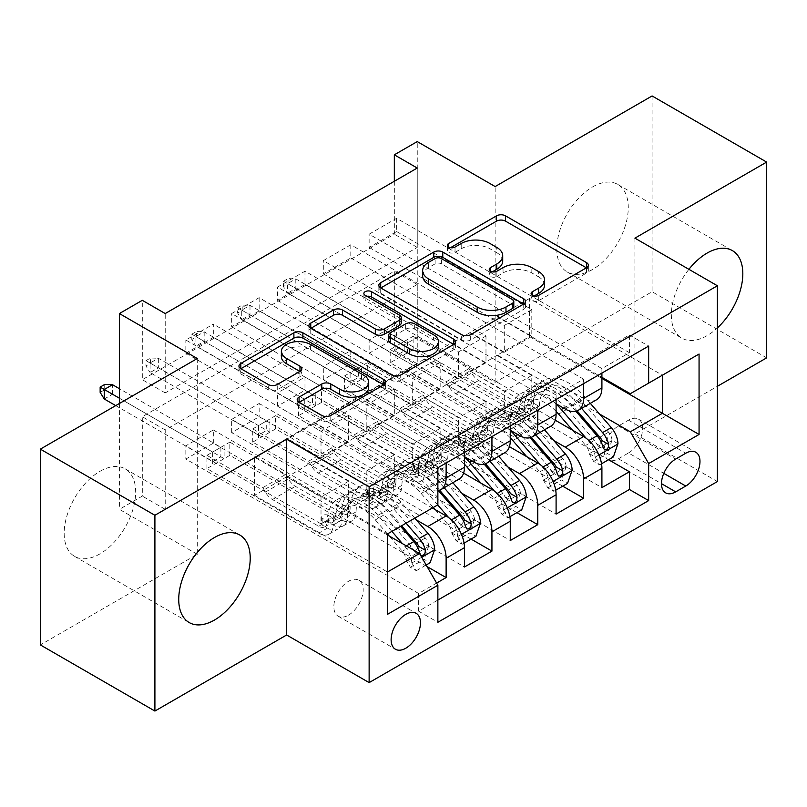<?xml version="1.0" encoding="UTF-8"?>
<svg xmlns="http://www.w3.org/2000/svg" width="807" height="807" viewBox="0 0 807 807"><rect width="100%" height="100%" fill="white"/><g stroke="black" fill="none" stroke-linecap="round" stroke-linejoin="round"><path stroke-width="0.61" stroke-dasharray="4.04 3.03" d="M534.173 295.998L532.388 297.026A4.449 2.572 0 0 0 531.087 298.842A4.449 2.572 0 0 0 532.388 300.658A4.449 2.572 0 0 0 538.693 300.658L586.477 273.069A6.365 3.672 0 0 0 588.343 270.476A6.365 3.672 0 0 0 586.477 267.874L586.396 267.833M450.508 247.699L448.732 248.727A4.449 2.572 0 0 0 447.431 250.543A4.449 2.572 0 0 0 448.732 252.359A4.449 2.572 0 0 0 455.027 252.359L461.211 248.788L461.211 243.502M492.341 271.848L490.565 272.877A4.449 2.572 0 0 0 489.254 274.693A4.449 2.572 0 0 0 490.565 276.508A4.449 2.572 0 0 0 496.86 276.508L503.043 272.937L503.043 267.652M99.917 471.359A50.548 29.183 -60 0 1 125.196 468.857A50.548 29.183 -60 0 1 132.943 509.358A50.548 29.183 -60 0 1 99.917 553.905A50.548 29.183 -60 0 1 74.648 556.406A50.548 29.183 -60 0 1 66.9 515.905A50.548 29.183 -60 0 1 99.917 471.359M688.906 269.326A50.548 29.183 120 0 0 681.804 338.143A50.548 29.183 120 0 0 707.083 335.641A50.548 29.183 120 0 0 717.393 327.935M592.52 186.962A50.548 29.183 -60 0 1 617.799 184.45A50.548 29.183 -60 0 1 625.546 224.961A50.548 29.183 -60 0 1 592.52 269.498A50.548 29.183 -60 0 1 567.25 272.009A50.548 29.183 -60 0 1 559.503 231.498A50.548 29.183 -60 0 1 592.52 186.962M348.513 615.146A20.74 11.974 120 0 0 362.061 596.877A20.74 11.974 120 0 0 358.883 580.253A20.74 11.974 120 0 0 348.513 581.282A20.74 11.974 120 0 0 334.966 599.561A20.74 11.974 120 0 0 338.143 616.175A20.74 11.974 120 0 0 348.513 615.146M652.096 95.952L652.096 291.72L495.145 382.336L417.249 337.366L417.249 141.588M766.65 357.864L652.096 291.72M427.095 566.605L213.33 443.184L185.842 459.062L418.621 593.458L436.607 583.068M471.086 539.086L259.158 416.725L231.659 432.602L464.449 566.998M516.914 512.627L304.975 390.275L277.487 406.143L510.266 540.539M562.731 486.177L350.803 363.816L323.304 379.693L556.094 514.089M629.41 352.699L396.63 218.304L369.132 234.181L601.911 368.577L629.41 352.699L629.41 334.976L418.621 456.671L418.621 474.405L185.842 340.009L213.33 324.132L213.33 337.356L185.842 353.234L185.842 340.009M583.582 379.159L350.803 244.763L323.304 260.641L556.094 395.037L583.582 379.159L583.582 383.658M537.765 405.618L304.975 271.223L277.487 287.09L510.266 421.486L537.765 405.618L537.765 410.117M491.937 432.068L259.158 297.672L231.659 313.55L464.449 447.946L491.937 432.068L491.937 436.567M432.37 507.996L332.474 450.326L366.842 470.703L366.842 497.415L231.659 419.378L259.158 403.5L259.158 416.725M416.281 519.879L314.145 460.908L332.474 450.326M463.601 473.124L378.301 423.867L412.67 444.243L412.67 470.965L277.487 392.918L304.975 377.04L304.975 390.275M462.108 493.42L359.972 434.459L378.301 423.867M509.429 446.664L424.119 397.417L458.487 417.784L458.487 444.506L323.304 366.459L350.803 350.591L350.803 363.816M507.926 466.971L405.79 407.999L424.119 397.417M417.249 168.038L417.249 247.406L165.223 392.918L165.223 313.55M396.63 218.304L396.63 231.538L369.132 247.406L369.132 234.181M350.803 244.763L350.803 257.988L323.304 273.866L323.304 260.641M304.975 271.223L304.975 284.447L277.487 300.325L277.487 287.09M259.158 297.672L259.158 310.907L231.659 326.774L231.659 313.55M417.249 363.816L165.223 509.328L165.223 429.96L417.249 284.447L417.249 363.816L394.33 350.591L417.249 337.366M396.63 337.356L369.132 353.234L369.132 340.009L396.63 324.132L396.63 337.356L608.559 459.718M323.304 379.693L323.304 366.459M277.487 406.143L277.487 392.918M231.659 432.602L231.659 419.378M213.33 443.184L213.33 429.96L185.842 445.827L185.842 459.062M259.158 310.907L394.33 388.944L394.33 415.666L359.972 395.823L332.474 412.226L446.12 477.845A25.925 14.97 -120 0 0 459.072 479.126M332.474 412.226L314.145 422.807L427.791 488.427L446.12 477.845M304.975 284.447L440.158 362.494L440.158 389.216L405.79 369.374L378.301 385.776L491.937 451.385A25.925 14.97 -120 0 0 504.9 452.666M378.301 385.776L359.972 396.358L464.449 456.671M350.803 257.988L485.985 336.035L485.985 362.757L451.617 342.914L424.119 359.317L537.765 424.926A25.925 14.97 -120 0 0 550.727 426.217M424.119 359.317L405.79 369.899L510.266 430.222M553.753 440.511L451.617 381.54L469.946 370.958L504.314 391.334L504.314 418.056L369.132 340.009M555.246 420.205L469.946 370.958M396.63 231.538L531.803 309.585L531.803 336.297L497.435 316.455L451.617 343.449L556.094 403.762M469.946 332.867L583.582 398.476A25.925 14.97 -120 0 0 596.544 399.758M601.911 373.076L601.911 368.577M446.12 463.026L446.12 458.527L418.621 474.405M464.449 452.445L464.449 447.946M510.266 425.985L510.266 421.486M556.094 399.526L556.094 395.037M418.621 593.458L418.621 611.181L437.868 600.065M254.578 495.306L387.461 572.022L387.461 533.931L254.578 457.206L254.578 495.306L286.646 476.786L321.015 497.152L321.015 523.874L185.842 445.827M387.461 534.991L286.646 476.786M599.571 414.052L497.435 355.09L529.513 336.569L601.911 378.372M529.513 336.569L529.513 298.469L662.406 375.194L630.328 393.715M529.513 298.469L497.435 316.99L601.911 377.313M197.291 358.52L197.291 554.298L40.35 644.914M197.291 554.298L119.396 509.328L142.304 496.093L142.304 416.725L394.33 271.223L394.33 350.591M165.223 509.328L142.304 496.093M634.907 238.146L634.907 433.924L717.393 386.301M634.907 433.924L717.393 481.547M119.396 403.5L119.396 509.328M394.33 181.272L394.33 234.181L142.304 379.693L142.304 300.325M213.33 337.356L348.513 415.403L348.513 442.125L314.145 422.283L286.646 438.685L419.539 515.411L387.461 533.931M286.646 438.685L254.578 457.206M314.145 460.908L286.646 477.31M359.972 434.459L332.474 450.861M405.79 407.999L378.301 424.401M451.617 381.54L424.119 397.942M497.435 355.09L469.946 371.492M497.435 316.455L497.435 316.99M451.617 342.914L451.617 343.449M405.79 369.374L405.79 369.899M359.972 395.823L359.972 396.358M314.145 422.283L314.145 422.807M417.249 247.406L394.33 234.181M165.223 392.918L142.304 379.693M417.249 284.447L394.33 271.223M165.223 429.96L142.304 416.725M497.435 355.615L531.803 375.457L531.803 402.179L504.314 418.056M531.803 375.457L504.314 391.334M531.803 402.179L396.63 324.132M369.132 353.234L601.911 487.63M629.41 334.976L648.657 346.092M369.132 247.406L504.314 325.453L504.314 352.175L469.946 332.333M531.803 336.297L504.314 352.175M531.803 309.585L504.314 325.453M446.12 458.527L213.33 324.132M451.617 382.074L485.985 401.916L458.487 417.784M485.985 401.916L485.985 428.638L458.487 444.506M485.985 428.638L350.803 350.591M323.304 273.866L458.487 351.913L458.487 378.634L424.119 358.792M485.985 362.757L458.487 378.634M485.985 336.035L458.487 351.913M440.158 389.216L412.67 405.084L378.301 385.242M440.158 362.494L412.67 378.362L412.67 405.084M277.487 300.325L412.67 378.362M405.79 408.524L440.158 428.366L440.158 455.087L304.975 377.04M440.158 455.087L412.67 470.965M440.158 428.366L412.67 444.243M394.33 415.666L366.842 431.543L332.474 411.701M394.33 388.944L366.842 404.821L366.842 431.543M231.659 326.774L366.842 404.821M359.972 434.983L394.33 454.825L394.33 481.547L259.158 403.5M394.33 481.547L366.842 497.415M394.33 454.825L366.842 470.703M348.513 442.125L321.015 458.003L286.646 438.161M348.513 415.403L321.015 431.281L321.015 458.003M418.621 456.671L437.868 467.788M437.868 504.829L419.539 515.411M185.842 353.234L321.015 431.281M437.868 490.757A25.925 14.97 60 0 1 427.791 488.427M314.145 461.443L348.513 481.285L348.513 507.996L213.33 429.96M418.621 611.181L437.868 622.288M348.513 507.996L321.015 523.874M348.513 481.285L321.015 497.152M387.461 614.349L387.461 572.022M628.492 452.969A20.084 11.601 120 0 0 641.615 435.276A20.084 11.601 120 0 0 638.539 419.176A20.084 11.601 120 0 0 628.492 420.165L618.414 425.985A20.084 11.601 120 0 0 605.29 443.689A20.084 11.601 120 0 0 608.367 459.788A20.084 11.601 120 0 0 618.414 458.79L628.492 452.969L663.798 473.356M495.145 382.336L495.145 186.558M544.543 285.143A20.357 11.752 0 0 0 538.582 276.841L538.582 271.545M503.043 272.937A20.357 11.752 0 0 1 531.833 272.937L538.582 276.841M502.711 260.994A20.357 11.752 0 0 0 496.749 252.682L496.749 247.396M461.211 248.788A20.357 11.752 0 0 1 490 248.788L496.749 252.682M380.783 287.958L380.702 287.998A6.365 3.672 0 0 0 378.836 290.601A6.365 3.672 0 0 0 380.702 293.193L461.665 339.939A6.365 3.672 0 0 0 470.663 339.939L523.733 309.293A6.365 3.672 0 0 0 525.599 306.7A6.365 3.672 0 0 0 523.733 304.108L523.652 304.057M513.797 306.7A4.449 2.572 0 0 0 512.485 304.885L512.485 299.589M422.646 275.923A20.357 11.752 0 0 1 428.608 267.621L435.124 263.849A4.449 2.572 0 0 1 441.419 263.849L512.485 304.885M453.705 344.438L453.796 344.488A6.365 3.672 0 0 1 455.652 347.081A6.365 3.672 0 0 1 453.796 349.673L400.716 380.319L400.716 375.033M310.846 328.338L310.756 328.378A6.365 3.672 0 0 0 308.899 330.981A6.365 3.672 0 0 0 310.756 333.573L391.718 380.319A6.365 3.672 0 0 0 400.716 380.319M401.23 322.931A6.365 3.672 0 0 0 399.364 320.329L365.188 300.597L365.188 295.301M366.963 296.33A4.449 2.572 0 0 0 363.876 298.782A4.449 2.572 0 0 0 365.188 300.597M438.423 346.949A17.018 9.825 0 0 0 433.44 339.999L433.44 334.713M388.732 340.463A6.365 3.672 0 0 1 390.598 337.861L405.669 329.165A6.365 3.672 0 0 1 414.657 329.165L433.44 339.999M299.155 402.34L299.064 402.39A6.365 3.672 0 0 0 297.198 404.993A6.365 3.672 0 0 0 299.064 407.585L321.781 420.699A6.365 3.672 0 0 0 330.779 420.699L383.85 390.053A6.365 3.672 0 0 0 385.716 387.461A6.365 3.672 0 0 0 383.85 384.868L383.769 384.818M368.708 387.461A17.018 9.825 0 0 0 363.725 380.511L363.725 375.225M281.371 356.684A17.018 9.825 0 0 1 291.882 347.615A17.018 9.825 0 0 1 310.423 349.744L363.725 380.511M240.9 368.718L240.819 368.769A6.365 3.672 0 0 0 238.953 371.361A6.365 3.672 0 0 0 240.819 373.954L268.257 389.801A6.365 3.672 0 0 0 277.255 389.801L299.962 376.687A6.365 3.672 0 0 0 301.828 374.085A6.365 3.672 0 0 0 299.962 371.492L299.881 371.442M511.648 416.462A3.884 2.25 0 0 0 506.14 416.462A3.884 2.25 0 0 0 505 418.056A3.884 2.25 0 0 0 506.14 419.64L510.74 422.293A20.417 11.782 -120 0 0 520.949 423.302A20.417 11.782 -120 0 0 525.175 414.223L516.46 419.247A20.417 11.782 60 0 1 512.243 428.325A20.417 11.782 60 0 1 502.035 427.317L390.215 362.757L413.123 349.532L524.943 414.092L516.238 419.115L511.648 416.462L511.648 409.583L516.238 412.236A11.984 6.92 -120 0 0 522.23 412.831A11.984 6.92 -120 0 0 524.711 407.495L533.417 402.471A11.984 6.92 60 0 1 530.935 407.807A11.984 6.92 60 0 1 524.943 407.212L478.652 380.48A14.082 8.131 -120 0 1 471.611 373.056L469.028 368.577L413.123 336.307L413.123 349.532M556.094 404.045A49.58 28.618 -120 0 0 520.767 393.645A49.58 28.618 -120 0 0 510.508 415.696L519.214 410.672A11.984 6.92 60 0 1 516.732 416.008A11.984 6.92 60 0 1 510.74 415.413L506.14 412.76A3.884 2.25 180 0 1 505 411.177A3.884 2.25 180 0 1 506.14 409.583A3.884 2.25 180 0 1 511.648 409.583M617.95 443.709L611.988 440.269A8.746 5.054 -120 0 0 608.589 432.189L581.534 400.867A41.147 23.756 -120 0 0 547.892 387.713A41.147 23.756 -120 0 0 539.379 406.022A20.417 11.782 60 0 1 535.152 415.101A20.417 11.782 60 0 1 524.943 414.092M590.331 403.349L584.218 396.267A49.58 28.618 -120 0 0 543.686 380.41A49.58 28.618 -120 0 0 533.417 402.471M589.08 453.504L595.041 456.944L599.621 464.882L593.67 461.443L589.08 453.504A8.746 5.054 -120 0 0 585.68 445.414L572.516 430.181M595.041 456.944A17.169 9.916 -120 0 0 588.353 440.814L586.134 438.241M510.508 415.696A11.984 6.92 60 0 1 508.027 421.032A11.984 6.92 60 0 1 502.035 420.437L455.743 393.715A14.082 8.131 60 0 1 448.702 386.281L446.12 381.812L390.215 349.532L390.215 362.757M556.094 411.338A41.147 23.756 -120 0 0 524.984 400.938A41.147 23.756 -120 0 0 516.46 419.247M599.621 464.882L601.528 463.783M593.67 461.443L607.419 453.504L613.37 456.944M611.988 440.269L607.419 453.504M539.379 406.022L530.673 411.045A20.417 11.782 60 0 1 526.446 420.124A20.417 11.782 60 0 1 516.238 419.115M581.625 408.372L575.512 401.301A49.58 28.618 -120 0 0 534.98 385.443A49.58 28.618 -120 0 0 524.711 407.495M519.214 410.672A49.58 28.618 60 0 1 529.473 388.611A49.58 28.618 60 0 1 570.004 404.468L575.885 411.267M530.673 411.045A41.147 23.756 60 0 1 539.187 392.737A41.147 23.756 60 0 1 572.829 405.901L577.126 410.874M602.083 440.642L598.35 446.15L596.585 443.81A8.746 5.054 -120 0 0 594.386 440.39L567.331 409.068A41.147 23.756 -120 0 0 533.689 395.914A41.147 23.756 -120 0 0 525.175 414.223M390.215 349.532L395.934 346.223L395.934 359.448L395.934 346.223L413.123 336.307M407.394 352.841L407.394 339.606L404.186 341.462L404.186 350.984L395.934 355.746L287.564 293.183L295.816 288.422L407.394 352.841M446.12 381.812L469.028 368.577M283.439 281.27L395.934 346.223L404.186 341.462L295.816 278.889L287.564 283.661L287.564 293.183L283.439 286.566L283.439 281.27L288.028 278.627L288.028 283.923L283.439 286.566M288.028 283.923L295.816 288.422L295.816 278.889L288.028 278.627M465.821 442.922A3.884 2.25 0 0 0 460.323 442.922A3.884 2.25 0 0 0 459.183 444.506A3.884 2.25 0 0 0 460.323 446.1L464.913 448.742A20.417 11.782 -120 0 0 475.121 449.761A20.417 11.782 -120 0 0 479.348 440.672L470.642 445.706A20.417 11.782 60 0 1 466.416 454.785A20.417 11.782 60 0 1 456.207 453.776L344.387 389.216L367.296 375.991L479.116 440.541L470.41 445.575L465.821 442.922L465.821 436.042L470.41 438.695A11.984 6.92 -120 0 0 476.412 439.29A11.984 6.92 -120 0 0 478.894 433.954L487.599 428.931A11.984 6.92 60 0 1 485.118 434.257A11.984 6.92 60 0 1 479.116 433.672L432.824 406.94A14.082 8.131 -120 0 1 425.783 399.505L423.201 395.037L367.296 362.757L367.296 375.991M510.266 430.504A49.58 28.618 -120 0 0 474.95 420.094A49.58 28.618 -120 0 0 464.681 442.155L473.386 437.132A11.984 6.92 60 0 1 470.905 442.458A11.984 6.92 60 0 1 464.913 441.873L460.323 439.22A3.884 2.25 180 0 1 459.183 437.626A3.884 2.25 180 0 1 460.323 436.042A3.884 2.25 180 0 1 465.821 436.042M572.133 470.168L566.171 466.728A8.746 5.054 -120 0 0 562.761 458.648L535.717 427.327A41.147 23.756 -120 0 0 502.075 414.162A41.147 23.756 -120 0 0 493.551 432.471A20.417 11.782 60 0 1 489.324 441.56A20.417 11.782 60 0 1 479.116 440.541M544.503 429.808L538.39 422.727A49.58 28.618 -120 0 0 497.858 406.869A49.58 28.618 -120 0 0 487.599 428.931M543.252 479.953L549.214 483.393L553.804 491.332L547.842 487.892L543.252 479.953A8.746 5.054 -120 0 0 539.853 471.873L526.689 456.631M549.214 483.393A17.169 9.916 -120 0 0 542.526 467.273L540.307 464.701M464.681 442.155A11.984 6.92 60 0 1 462.199 447.492A11.984 6.92 60 0 1 456.207 446.896L409.916 420.165A14.082 8.131 60 0 1 402.875 412.74L400.292 408.261L344.387 375.991L344.387 389.216M510.266 437.787A41.147 23.756 -120 0 0 479.156 427.397A41.147 23.756 -120 0 0 470.642 445.706M553.804 491.332L555.71 490.232M547.842 487.892L561.591 479.953L567.543 483.393M566.171 466.728L561.591 479.953M493.551 432.471L484.846 437.505A20.417 11.782 60 0 1 480.619 446.584A20.417 11.782 60 0 1 470.41 445.575M535.798 434.832L529.685 427.75A49.58 28.618 -120 0 0 489.153 411.893A49.58 28.618 -120 0 0 478.894 433.954M473.386 437.132A49.58 28.618 60 0 1 483.655 415.07A49.58 28.618 60 0 1 524.187 430.928L530.058 437.727M484.846 437.505A41.147 23.756 60 0 1 493.37 419.186A41.147 23.756 60 0 1 527.011 432.35L531.309 437.323M556.265 467.092L552.533 472.599L550.767 470.269A8.746 5.054 -120 0 0 548.558 466.85L521.514 435.528A41.147 23.756 -120 0 0 487.862 422.364A41.147 23.756 -120 0 0 479.348 440.672M344.387 375.991L350.117 372.683L350.117 385.907L350.117 372.683L367.296 362.757M361.576 379.29L361.576 366.065L358.369 367.921L358.369 377.444L350.117 382.205L241.747 319.633L249.988 314.871L361.576 379.29M400.292 408.261L423.201 395.037M237.621 307.729L350.117 372.683L358.369 367.921L249.988 305.349L241.747 310.11L241.747 319.633L237.621 313.025L237.621 307.729L242.201 305.086L242.201 310.372L237.621 313.025M242.201 310.372L249.988 314.871L249.988 305.349L242.201 305.086M419.993 469.371A3.884 2.25 0 0 0 414.495 469.371A3.884 2.25 0 0 0 413.355 470.965A3.884 2.25 0 0 0 414.495 472.549L419.095 475.202A20.417 11.782 -120 0 0 429.294 476.211A20.417 11.782 -120 0 0 433.52 467.132L424.815 472.156A20.417 11.782 60 0 1 420.588 481.244A20.417 11.782 60 0 1 410.39 480.226L298.56 415.666L321.479 402.441L433.298 467.001L424.593 472.024L419.993 469.371L419.993 462.502L424.593 465.145A11.984 6.92 -120 0 0 430.585 465.74A11.984 6.92 -120 0 0 433.066 460.414L441.772 455.38A11.984 6.92 60 0 1 439.29 460.716A11.984 6.92 60 0 1 433.298 460.121L387.007 433.399A14.082 8.131 -120 0 1 379.966 425.965L377.383 421.486L321.479 389.216L321.479 402.441M464.449 456.964A49.58 28.618 -120 0 0 429.122 446.553A49.58 28.618 -120 0 0 418.863 468.615L427.569 463.581A11.984 6.92 60 0 1 425.087 468.917A11.984 6.92 60 0 1 419.095 468.322L414.495 465.669A3.884 2.25 180 0 1 413.355 464.086A3.884 2.25 180 0 1 414.495 462.502A3.884 2.25 180 0 1 419.993 462.502M526.305 496.628L520.344 493.188A8.746 5.054 -120 0 0 516.944 485.098L489.889 453.786A41.147 23.756 -120 0 0 456.248 440.622A41.147 23.756 -120 0 0 447.734 458.931A20.417 11.782 60 0 1 443.507 468.01A20.417 11.782 60 0 1 433.298 467.001M498.676 456.258L492.563 449.186A49.58 28.618 -120 0 0 452.041 433.329A49.58 28.618 -120 0 0 441.772 455.38M497.435 506.413L503.397 509.853L507.976 517.791L502.025 514.352L497.435 506.413A8.746 5.054 -120 0 0 494.025 498.333L480.871 483.09M503.397 509.853A17.169 9.916 -120 0 0 496.709 493.723L494.489 491.16M418.863 468.615A11.984 6.92 60 0 1 416.382 473.941A11.984 6.92 60 0 1 410.39 473.346L364.088 446.624A14.082 8.131 60 0 1 357.047 439.19L354.465 434.721L298.56 402.441L298.56 415.666M464.449 464.247A41.147 23.756 -120 0 0 433.339 453.847A41.147 23.756 -120 0 0 424.815 472.156M507.976 517.791L509.883 516.692M502.025 514.352L515.764 506.413L521.726 509.853M520.344 493.188L515.764 506.413M447.734 458.931L439.018 463.954A20.417 11.782 60 0 1 434.802 473.043A20.417 11.782 60 0 1 424.593 472.024M489.97 461.281L483.857 454.21A49.58 28.618 -120 0 0 443.325 438.352A49.58 28.618 -120 0 0 433.066 460.414M427.569 463.581A49.58 28.618 60 0 1 437.828 441.53A49.58 28.618 60 0 1 478.359 457.387L484.23 464.186M439.018 463.954A41.147 23.756 60 0 1 447.542 445.646A41.147 23.756 60 0 1 481.184 458.81L485.481 463.783M510.438 493.551L506.705 499.059L504.94 496.729A8.746 5.054 -120 0 0 502.741 493.299L475.686 461.987A41.147 23.756 -120 0 0 442.044 448.823A41.147 23.756 -120 0 0 433.52 467.132M298.56 402.441L304.289 399.132L304.289 412.367L304.289 399.132L321.479 389.216M315.749 405.75L315.749 392.525L312.541 394.371L312.541 403.893L304.289 408.655L195.919 346.092L204.171 341.331L315.749 405.75M354.465 434.721L377.383 421.486M191.794 334.189L304.289 399.132L312.541 394.371L204.171 331.808L195.919 336.569L195.919 346.092L191.794 339.475L191.794 334.189L196.383 331.536L196.383 336.832L191.794 339.475M196.383 336.832L204.171 341.331L204.171 331.808L196.383 331.536M374.176 495.831A3.884 2.25 0 0 0 368.678 495.831A3.884 2.25 0 0 0 367.538 497.415A3.884 2.25 0 0 0 368.678 499.008L373.268 501.661A20.417 11.782 -120 0 0 383.476 502.67A20.417 11.782 -120 0 0 387.703 493.591L378.997 498.615A20.417 11.782 60 0 1 374.771 507.694A20.417 11.782 60 0 1 364.562 506.685L252.742 442.125L275.651 428.9L387.471 493.46L378.765 498.484L374.176 495.831L374.176 488.951L378.765 491.604A11.984 6.92 -120 0 0 384.757 492.199A11.984 6.92 -120 0 0 387.239 486.863L395.955 481.84A11.984 6.92 60 0 1 393.463 487.176A11.984 6.92 60 0 1 387.471 486.581L341.179 459.849A14.082 8.131 -120 0 1 334.138 452.424L331.556 447.946L275.651 415.666L275.651 428.9M437.697 504.92L423.836 488.871A49.58 28.618 -120 0 0 383.305 473.013A49.58 28.618 -120 0 0 373.036 495.064L381.741 490.041A11.984 6.92 60 0 1 379.26 495.377A11.984 6.92 60 0 1 373.268 494.782L368.678 492.129A3.884 2.25 180 0 1 367.538 490.545A3.884 2.25 180 0 1 368.678 488.951A3.884 2.25 180 0 1 374.176 488.951M480.478 523.077L474.526 519.637A8.746 5.054 -120 0 0 471.117 511.557L444.072 480.236A41.147 23.756 -120 0 0 410.42 467.071A41.147 23.756 -120 0 0 401.906 485.39A20.417 11.782 60 0 1 397.68 494.469A20.417 11.782 60 0 1 387.471 493.46M452.858 482.717L446.745 475.636A49.58 28.618 -120 0 0 406.214 459.778A49.58 28.618 -120 0 0 395.955 481.84M451.607 532.872L457.569 536.312L462.159 544.251L456.197 540.811L451.607 532.872A8.746 5.054 -120 0 0 448.208 524.782L435.044 509.55M457.569 536.312A17.169 9.916 -120 0 0 450.881 520.182L448.662 517.61M373.036 495.064A11.984 6.92 60 0 1 370.554 500.401A11.984 6.92 60 0 1 364.562 499.805L318.271 473.084A14.082 8.131 60 0 1 311.23 465.649L308.647 461.17L252.742 428.9L252.742 442.125M433.268 507.482L421.153 493.47A41.147 23.756 -120 0 0 387.511 480.306A41.147 23.756 -120 0 0 378.997 498.615M462.159 544.251L464.055 543.141M456.197 540.811L469.946 532.872L475.898 536.312M474.526 519.637L469.946 532.872M401.906 485.39L393.201 490.414A20.417 11.782 60 0 1 388.974 499.493A20.417 11.782 60 0 1 378.765 498.484M444.153 487.741L438.04 480.659A49.58 28.618 -120 0 0 397.508 464.812A49.58 28.618 -120 0 0 387.239 486.863M381.741 490.041A49.58 28.618 60 0 1 392.01 467.979A49.58 28.618 60 0 1 432.542 483.837L438.413 490.636M393.201 490.414A41.147 23.756 60 0 1 401.715 472.105A41.147 23.756 60 0 1 435.366 485.269L439.654 490.242M464.62 520.001L460.878 525.508L459.122 523.178A8.746 5.054 -120 0 0 456.913 519.758L429.859 488.437A41.147 23.756 -120 0 0 396.217 475.273A41.147 23.756 -120 0 0 387.703 493.591M252.742 428.9L258.472 425.592L258.472 438.816L258.472 425.592L275.651 415.666M269.921 432.209L269.921 418.974L266.714 420.83L266.714 430.353L258.472 435.114L150.092 372.552L158.343 367.79L269.921 432.209M308.647 461.17L331.556 447.946M145.976 360.638L258.472 425.592L266.714 420.83L158.343 358.258L150.092 363.019L150.092 372.552L145.976 365.934L145.976 360.638L150.556 357.995L150.556 363.291L145.976 365.934M150.556 363.291L158.343 367.79L158.343 358.258L150.556 357.995M328.348 522.29A3.884 2.25 0 0 0 322.85 522.29A3.884 2.25 0 0 0 321.711 523.874A3.884 2.25 0 0 0 322.85 525.458L327.44 528.111A20.417 11.782 -120 0 0 337.649 529.13A20.417 11.782 -120 0 0 341.875 520.041L333.17 525.075A20.417 11.782 60 0 1 328.943 534.153A20.417 11.782 60 0 1 318.735 533.145L206.915 468.585L229.834 455.35L341.654 519.91L332.948 524.943L328.348 522.29L328.348 515.411L332.948 518.064A11.984 6.92 -120 0 0 338.94 518.659A11.984 6.92 -120 0 0 341.422 513.323L350.127 508.299A11.984 6.92 60 0 1 347.646 513.625A11.984 6.92 60 0 1 341.654 513.03L295.352 486.308A14.082 8.131 -120 0 1 288.321 478.874L285.739 474.405L229.834 442.125L229.834 455.35M391.879 531.379L378.009 515.32A49.58 28.618 -120 0 0 337.477 499.462A49.58 28.618 -120 0 0 327.218 521.524L335.924 516.5A11.984 6.92 60 0 1 333.442 521.826A11.984 6.92 60 0 1 327.44 521.231L322.85 518.588A3.884 2.25 180 0 1 321.711 516.994A3.884 2.25 180 0 1 322.85 515.411A3.884 2.25 180 0 1 328.348 515.411M434.66 549.537L428.699 546.097A8.746 5.054 -120 0 0 425.299 538.017L398.244 506.695A41.147 23.756 -120 0 0 364.603 493.531A41.147 23.756 -120 0 0 356.079 511.84A20.417 11.782 60 0 1 351.852 520.929A20.417 11.782 60 0 1 341.654 519.91M414.788 518.155L400.918 502.095A49.58 28.618 -120 0 0 360.386 486.238A49.58 28.618 -120 0 0 350.127 508.299M405.79 559.322L411.741 562.761L416.331 570.7L410.37 567.26L405.79 559.322A8.746 5.054 -120 0 0 402.38 551.242L389.226 535.999M411.741 562.761A17.169 9.916 -120 0 0 405.064 546.642L402.481 543.656M327.218 521.524A11.984 6.92 60 0 1 324.737 526.86A11.984 6.92 60 0 1 318.735 526.265L272.443 499.533A14.082 8.131 60 0 1 265.402 492.099L262.82 487.63L206.915 455.35L206.915 468.585M387.461 533.962L375.336 519.92A41.147 23.756 -120 0 0 341.694 506.756A41.147 23.756 -120 0 0 333.17 525.075M416.331 570.7L426.187 565.011M410.37 567.26L424.119 559.322L430.081 562.761M428.699 546.097L424.119 559.322M356.079 511.84L347.373 516.863A20.417 11.782 60 0 1 343.146 525.952A20.417 11.782 60 0 1 332.948 524.943M406.082 523.178L392.212 507.119A49.58 28.618 -120 0 0 351.681 491.261A49.58 28.618 -120 0 0 341.422 513.323M335.924 516.5A49.58 28.618 60 0 1 346.183 494.439A49.58 28.618 60 0 1 386.714 510.296L400.585 526.356M347.373 516.863A41.147 23.756 60 0 1 355.897 498.555A41.147 23.756 60 0 1 389.539 511.719L401.644 525.74M418.793 546.46L415.06 551.968L413.295 549.638A8.746 5.054 -120 0 0 411.086 546.218L384.041 514.896A41.147 23.756 -120 0 0 350.399 501.732A41.147 23.756 -120 0 0 341.875 520.041M206.915 455.35L212.645 452.051L212.645 465.276L212.645 452.051L229.834 442.125M104.274 399.001L112.526 394.24L224.104 458.658L224.104 445.434L220.896 447.29L220.896 456.812L212.645 461.574L115.724 405.618M262.82 487.63L285.739 474.405M119.396 398.214L212.645 452.051L220.896 447.29L119.396 388.681M104.728 384.455L104.728 389.741L112.526 394.24L112.526 384.717M104.728 389.741L100.149 392.394M538.693 300.658L538.693 295.372M455.027 252.359L455.027 247.073M496.86 276.508L496.86 271.223M473.608 461.967L491.937 451.385M519.436 435.508L537.765 424.926M565.253 409.058L583.582 398.476M628.492 420.165L685.768 453.241M618.414 458.79L661.488 483.665M618.414 425.985L675.691 459.062M531.833 272.937L531.833 267.652M490.565 272.877L490.565 271.223M490 248.788L490 243.502M448.732 248.727L448.732 247.073M586.477 267.874L586.477 273.069M532.388 297.026L532.388 295.372M461.665 339.939L461.665 334.653M380.702 293.193L380.702 287.998M523.733 304.108L523.733 309.293M470.663 339.939L470.663 334.653M441.419 263.849L441.419 258.563M435.124 263.849L435.124 258.563M428.608 267.621L428.608 262.325M453.796 349.673L453.796 344.488M391.718 380.319L391.718 375.033M310.756 333.573L310.756 328.378M399.364 320.329L399.364 315.043M414.657 329.165L414.657 323.869M405.669 329.165L405.669 323.869M390.598 337.861L390.598 332.575M299.064 402.39L299.064 407.585M310.423 349.744L310.423 344.448M299.962 371.492L299.962 376.687M277.255 389.801L277.255 384.505M268.257 389.801L268.257 384.505M240.819 373.954L240.819 368.769M383.85 384.868L383.85 390.053M330.779 420.699L330.779 415.413M321.781 420.699L321.781 415.413M595.152 457.135L598.915 454.977M611.877 440.602L589.201 453.705M516.238 412.236L524.943 407.212M455.743 393.715L478.652 380.48M502.035 420.437L510.74 415.413M510.74 422.293L502.035 427.317M575.512 401.301L584.218 396.267M563.659 408.14L570.004 404.468M581.534 400.867L572.829 405.901M567.331 409.068L558.626 414.102M608.589 432.189L599.883 437.212M588.353 440.814L588.868 440.521M594.386 440.39L585.68 445.414M448.702 386.281L471.611 373.056M596.585 443.81L603.182 447.623M506.14 412.76L506.14 419.64M549.335 483.595L553.088 481.426M566.06 467.061L543.373 480.155M470.41 438.695L479.116 433.672M409.916 420.165L432.824 406.94M456.207 446.896L464.913 441.873M464.913 448.742L456.207 453.776M529.685 427.75L538.39 422.727M517.842 434.59L524.187 430.928M535.717 427.327L527.011 432.35M521.514 435.528L512.808 440.551M562.761 458.648L554.056 463.672M542.526 467.273L543.04 466.971M548.558 466.85L539.853 471.873M402.875 412.74L425.783 399.505M550.767 470.269L557.355 474.072M460.323 439.22L460.323 446.1M503.507 510.054L507.26 507.885M520.233 493.521L497.556 506.614M424.593 465.145L433.298 460.121M364.088 446.624L387.007 433.399M410.39 473.346L419.095 468.322M419.095 475.202L410.39 480.226M483.857 454.21L492.563 449.186M472.014 461.049L478.359 457.387M489.889 453.786L481.184 458.81M475.686 461.987L466.981 467.011M516.944 485.098L508.239 490.131M496.709 493.723L497.223 493.43M502.741 493.299L494.025 498.333M357.047 439.19L379.966 425.965M504.94 496.729L511.537 500.532M414.495 465.669L414.495 472.549M457.69 536.504L461.443 534.335M474.415 519.97L451.728 533.064M378.765 491.604L387.471 486.581M318.271 473.084L341.179 459.849M364.562 499.805L373.268 494.782M373.268 501.661L364.562 506.685M438.04 480.659L446.745 475.636M423.836 488.871L432.542 483.837M444.072 480.236L435.366 485.269M429.859 488.437L421.153 493.47M471.117 511.557L462.411 516.581M450.881 520.182L451.395 519.89M456.913 519.758L448.208 524.782M311.23 465.649L334.138 452.424M459.122 523.178L465.71 526.991M368.678 492.129L368.678 499.008M411.863 562.963L421.718 557.274M428.588 546.43L405.901 559.523M332.948 518.064L341.654 513.03M272.443 499.533L295.352 486.308M318.735 526.265L327.44 521.231M327.44 528.111L318.735 533.145M392.212 507.119L400.918 502.095M378.009 515.32L386.714 510.296M398.244 506.695L389.539 511.719M384.041 514.896L375.336 519.92M425.299 538.017L416.594 543.04M405.064 546.642L406.355 545.895M411.086 546.218L402.38 551.242M265.402 492.099L288.321 478.874M413.295 549.638L419.892 553.441M322.85 518.588L322.85 525.458M125.196 468.857L239.75 534.991M617.799 184.45L732.353 250.594M358.883 580.253L416.16 613.33M638.539 419.176L695.816 452.243M608.367 459.788L665.644 492.855M338.143 616.175L395.42 649.242M567.25 272.009L681.804 338.143M74.648 556.406L189.201 622.55M489.254 274.693L489.254 269.407M447.431 250.543L447.431 245.247M588.343 270.476L588.343 265.18M531.087 298.842L531.087 293.556M378.836 290.601L378.836 285.305M525.599 306.7L525.599 301.404M308.899 330.981L308.899 325.685M363.876 298.782L363.876 293.486M455.652 347.081L455.652 341.785M301.828 374.085L301.828 368.799M238.953 371.361L238.953 366.065M385.716 387.461L385.716 382.165M297.198 404.993L297.198 399.697M522.23 412.831L530.935 407.807M508.027 421.032L516.732 416.008M526.446 420.124L535.152 415.101M512.243 428.325L520.949 423.302M543.686 380.41L534.98 385.443M529.473 388.611L520.767 393.645M547.892 387.713L539.187 392.737M533.689 395.914L524.984 400.938M598.35 446.15L604.433 449.66M505 411.177L505 418.056M476.412 439.29L485.118 434.257M462.199 447.492L470.905 442.458M480.619 446.584L489.324 441.56M466.416 454.785L475.121 449.761M497.858 406.869L489.153 411.893M483.655 415.07L474.95 420.094M502.075 414.162L493.37 419.186M487.862 422.364L479.156 427.397M552.533 472.599L558.605 476.11M459.183 437.626L459.183 444.506M430.585 465.74L439.29 460.716M416.382 473.941L425.087 468.917M434.802 473.043L443.507 468.01M420.588 481.244L429.294 476.211M452.041 433.329L443.325 438.352M437.828 441.53L429.122 446.553M456.248 440.622L447.542 445.646M442.044 448.823L433.339 453.847M506.705 499.059L512.788 502.569M413.355 464.086L413.355 470.965M384.757 492.199L393.463 487.176M370.554 500.401L379.26 495.377M388.974 499.493L397.68 494.469M374.771 507.694L383.476 502.67M406.214 459.778L397.508 464.812M392.01 467.979L383.305 473.013M410.42 467.071L401.715 472.105M396.217 475.273L387.511 480.306M460.878 525.518L466.96 529.019M367.538 490.545L367.538 497.415M338.94 518.659L347.646 513.625M324.737 526.86L333.442 521.826M343.146 525.952L351.852 520.929M328.943 534.153L337.649 529.13M360.386 486.238L351.681 491.261M346.183 494.439L337.477 499.462M364.603 493.531L355.897 498.555M350.399 501.732L341.694 506.756M415.06 551.968L421.133 555.478M321.711 516.994L321.711 523.874"/><path stroke-width="1.21" d="M532.388 295.372A4.449 2.572 0 0 0 538.693 295.372L586.477 267.783A6.365 3.672 0 0 0 588.343 265.18A6.365 3.672 0 0 0 586.477 262.588L505.515 215.842A6.365 3.672 0 0 0 496.527 215.842L448.732 243.432A4.449 2.572 0 0 0 447.431 245.247A4.449 2.572 0 0 0 448.732 247.073A4.449 2.572 0 0 0 455.027 247.073L461.211 243.502A20.357 11.752 0 0 1 490 243.502L496.749 247.396A20.357 11.752 0 0 1 502.711 255.708A20.357 11.752 0 0 1 496.749 264.01L490.565 267.581A4.449 2.572 0 0 0 489.254 269.407A4.449 2.572 0 0 0 490.565 271.223A4.449 2.572 0 0 0 496.86 271.223L503.043 267.652A20.357 11.752 0 0 1 531.833 267.652L538.582 271.545A20.357 11.752 0 0 1 544.543 279.858A20.357 11.752 0 0 1 538.582 288.17L532.388 291.731A4.449 2.572 0 0 0 531.087 293.556A4.449 2.572 0 0 0 532.388 295.372L532.388 291.731M214.48 620.038A50.548 29.183 120 0 0 247.497 575.502A50.548 29.183 120 0 0 239.75 534.991A50.548 29.183 120 0 0 214.48 537.502A50.548 29.183 120 0 0 181.454 582.039A50.548 29.183 120 0 0 189.201 622.55A50.548 29.183 120 0 0 214.48 620.038M717.393 327.935A50.548 29.183 120 0 0 732.353 250.594A50.548 29.183 120 0 0 707.083 253.095A50.548 29.183 120 0 0 688.906 269.326M405.79 648.223A20.74 11.974 120 0 0 419.337 629.944A20.74 11.974 120 0 0 416.16 613.33A20.74 11.974 120 0 0 405.79 614.359A20.74 11.974 120 0 0 392.242 632.627A20.74 11.974 120 0 0 395.42 649.242A20.74 11.974 120 0 0 405.79 648.223M299.064 397.105A6.365 3.672 0 0 0 297.198 399.697A6.365 3.672 0 0 0 299.064 402.3L321.781 415.413A6.365 3.672 0 0 0 330.779 415.413L383.85 384.768A6.365 3.672 0 0 0 385.716 382.165A6.365 3.672 0 0 0 383.85 379.572L302.887 332.827A6.365 3.672 0 0 0 293.889 332.827L240.819 363.473A6.365 3.672 0 0 0 238.953 366.065A6.365 3.672 0 0 0 240.819 368.668L268.257 384.505A6.365 3.672 0 0 0 277.255 384.505L299.962 371.391A6.365 3.672 0 0 0 301.828 368.799A6.365 3.672 0 0 0 299.962 366.196L286.364 358.348A17.018 9.825 0 0 1 281.371 351.398A17.018 9.825 0 0 1 291.882 342.319A17.018 9.825 0 0 1 310.423 344.448L363.725 375.225A17.018 9.825 0 0 1 368.708 382.165A17.018 9.825 0 0 1 358.207 391.244A17.018 9.825 0 0 1 339.656 389.115L330.779 383.991A6.365 3.672 0 0 0 321.781 383.991L299.064 397.105L299.064 402.3M717.393 386.301L766.65 357.864L766.65 162.086L652.096 95.952L495.145 186.558L417.249 141.588L394.33 154.813L417.249 168.038L165.223 313.55L142.304 300.325L119.396 313.55L119.396 403.5M154.904 515.28L154.904 711.048L286.646 634.988L286.646 439.21L154.904 515.28L40.35 449.136L197.291 358.52L119.396 313.55M286.646 439.21L369.132 486.833L717.393 285.769L717.393 481.547L369.132 682.611L369.132 486.833M766.65 162.086L634.907 238.146L717.393 285.769M461.665 334.653A6.365 3.672 0 0 0 470.663 334.653L523.733 304.007A6.365 3.672 0 0 0 525.599 301.404A6.365 3.672 0 0 0 523.733 298.812L442.771 252.066A6.365 3.672 0 0 0 433.773 252.066L380.702 282.712A6.365 3.672 0 0 0 378.836 285.305A6.365 3.672 0 0 0 380.702 287.907L461.665 334.653M366.963 296.33A4.449 2.572 0 0 1 371.482 296.966L371.482 291.67L453.796 339.192A6.365 3.672 0 0 1 455.652 341.785A6.365 3.672 0 0 1 453.796 344.387L400.716 375.033A6.365 3.672 0 0 1 391.718 375.033L310.756 328.288L310.756 323.093A6.365 3.672 0 0 0 308.899 325.685A6.365 3.672 0 0 0 310.756 328.288M310.756 323.093L333.473 309.979A6.365 3.672 0 0 1 342.471 309.979L375.305 328.933A6.365 3.672 0 0 0 384.303 328.933L399.364 320.238A6.365 3.672 0 0 0 401.23 317.635A6.365 3.672 0 0 0 399.364 315.043L365.188 295.301A4.449 2.572 0 0 1 363.876 293.486A4.449 2.572 0 0 1 366.63 291.115A4.449 2.572 0 0 1 371.482 291.67M154.904 711.048L40.35 644.914L40.35 449.136M436.607 583.068L446.12 577.58L427.095 566.605M416.281 519.879L427.791 526.517A25.925 14.97 60 0 1 446.12 558.262L464.449 547.681L464.449 566.998L491.937 551.12L471.086 539.086M462.108 493.42L473.608 500.068A25.925 14.97 60 0 1 491.937 531.813L510.266 521.231L510.266 540.539L537.765 524.671L516.914 512.627M507.926 466.971L519.436 473.608A25.925 14.97 60 0 1 537.765 505.353L556.094 494.772L556.094 514.089L583.582 498.212L583.582 478.904A25.925 14.97 -120 0 0 565.253 447.149L553.753 440.511M562.731 486.177L583.582 498.212M464.449 547.681A25.925 14.97 -120 0 0 446.12 515.935L432.37 507.996M510.266 521.231A25.925 14.97 -120 0 0 491.937 489.486L463.601 473.124M556.094 494.772A25.925 14.97 -120 0 0 537.765 463.026L509.429 446.664M685.768 453.241L675.691 459.062A20.084 11.601 120 0 0 662.567 476.766A20.084 11.601 120 0 0 665.644 492.855A20.084 11.601 120 0 0 675.691 491.867L685.768 486.046A20.084 11.601 120 0 0 698.892 468.342A20.084 11.601 120 0 0 695.816 452.243A20.084 11.601 120 0 0 685.768 453.241M387.461 572.022L419.539 553.501L437.868 585.257L437.868 622.288L648.657 500.592L648.657 463.551L630.328 431.806L599.571 414.052M437.868 585.257L387.461 614.349L387.461 533.931L437.868 504.829L437.868 467.788L648.657 346.092L648.657 383.133L699.064 354.031L699.064 434.459L648.657 463.551M464.449 456.671L473.608 461.967A25.925 14.97 60 0 0 486.571 463.248L504.9 452.666A25.925 14.97 -120 0 0 510.266 440.804L510.266 425.985M510.266 430.222L519.436 435.508A25.925 14.97 60 0 0 532.398 436.799L550.727 426.217A25.925 14.97 -120 0 0 556.094 414.344L556.094 399.526M437.868 600.065L629.41 489.486L629.41 471.752L601.911 487.63L601.911 468.322A25.925 14.97 -120 0 0 583.582 436.567L555.246 420.205M556.094 403.762L565.253 409.058A25.925 14.97 -120 0 0 578.216 410.339A25.925 14.97 -120 0 0 583.582 398.476L583.582 383.658M578.216 410.339L596.544 399.758A25.925 14.97 -120 0 0 601.911 387.895L601.911 373.076M446.12 463.026L446.12 477.845A25.925 14.97 60 0 1 440.743 489.708A25.925 14.97 60 0 1 437.868 490.757M440.743 489.708L459.072 479.126A25.925 14.97 -120 0 0 464.449 467.263L464.449 452.445M491.937 436.567L491.937 451.385A25.925 14.97 60 0 1 486.571 463.248M537.765 410.117L537.765 424.926A25.925 14.97 60 0 1 532.398 436.799M537.765 505.353L537.765 524.671M491.937 531.813L491.937 551.12M446.12 558.262L446.12 577.58M419.539 553.501L387.461 534.991M630.328 431.806L662.406 413.285L662.406 375.194L699.064 354.031M601.911 378.372L699.064 434.459M601.911 377.313L630.328 393.715L648.657 383.133M286.646 634.988L369.132 682.611M394.33 154.813L394.33 181.272M608.559 459.718L629.41 471.752M629.41 489.486L648.657 500.592M534.173 295.998L538.582 293.455A20.357 11.752 0 0 0 544.543 285.143L544.543 279.858M502.711 255.708L502.711 260.994A20.357 11.752 0 0 1 496.749 269.306L492.341 271.848M586.396 267.833L505.515 221.138A6.365 3.672 0 0 0 496.527 221.138L450.508 247.699M523.652 304.057L442.771 257.362A6.365 3.672 0 0 0 433.773 257.362L380.783 287.958M512.485 303.23A4.449 2.572 0 0 0 513.797 301.404A4.449 2.572 0 0 0 512.485 299.589L441.419 258.563A4.449 2.572 0 0 0 435.124 258.563L428.608 262.325A20.357 11.752 0 0 0 422.646 270.638A20.357 11.752 0 0 0 428.608 278.95L477.179 306.993A20.357 11.752 0 0 0 505.969 306.993L512.485 303.23L512.485 308.516A4.449 2.572 0 0 0 513.797 306.7L513.797 301.404M422.646 270.638L422.646 275.923A20.357 11.752 0 0 0 428.608 284.235L428.608 278.95M512.485 308.516L505.969 312.279A20.357 11.752 0 0 1 477.179 312.279L428.608 284.235M310.846 328.338L333.473 315.265L333.473 309.979M401.23 317.635L401.23 322.931A6.365 3.672 0 0 1 399.364 325.524L384.303 334.229A6.365 3.672 0 0 1 375.305 334.229L342.471 315.265A6.365 3.672 0 0 0 333.473 315.265M371.482 296.966L453.705 344.438M409.371 348.604A17.018 9.825 0 0 0 427.922 350.732A17.018 9.825 0 0 0 438.423 341.664A17.018 9.825 0 0 0 433.44 334.713L414.657 323.869A6.365 3.672 0 0 0 405.669 323.869L390.598 332.575A6.365 3.672 0 0 0 388.732 335.167A6.365 3.672 0 0 0 390.598 337.76L409.371 348.604L409.371 353.9A17.018 9.825 0 0 0 427.922 356.028A17.018 9.825 0 0 0 438.423 346.949L438.423 341.664M388.732 335.167L388.732 340.463A6.365 3.672 0 0 0 390.598 343.056L390.598 337.76M409.371 353.9L390.598 343.056M368.708 382.165L368.708 387.461A17.018 9.825 0 0 1 358.207 396.54A17.018 9.825 0 0 1 339.656 394.411L330.779 389.277A6.365 3.672 0 0 0 321.781 389.277L299.155 402.34M281.371 351.398L281.371 356.684A17.018 9.825 0 0 0 286.364 363.634L286.364 358.348M299.881 371.442L286.364 363.634M383.769 384.818L302.887 338.123A6.365 3.672 0 0 0 293.889 338.123L240.9 368.718M601.528 463.783L613.37 456.944L617.95 443.709A17.169 9.916 -120 0 0 611.262 427.589L590.331 403.349M586.134 438.241L561.299 409.502A49.58 28.618 -120 0 0 556.094 404.045M572.516 430.181L558.626 414.102A41.147 23.756 -120 0 0 556.094 411.338M575.885 411.267L597.059 435.79A17.169 9.916 60 0 1 603.182 447.623L604.433 449.65L606.753 449.328L608.307 447.441L608.68 444.445A17.169 9.916 -120 0 0 602.557 432.613L581.625 408.372M577.126 410.874L599.883 437.212A8.746 5.054 60 0 1 602.083 440.642L608.68 444.445M555.71 490.232L567.543 483.393L572.133 470.168A17.169 9.916 -120 0 0 565.445 454.048L544.503 429.808M540.307 464.701L515.481 435.951A49.58 28.618 -120 0 0 510.266 430.504M526.689 456.631L512.808 440.551A41.147 23.756 -120 0 0 510.266 437.787M530.058 437.727L551.231 462.25A17.169 9.916 60 0 1 557.355 474.072L558.605 476.11L560.926 475.787L562.479 473.901L562.852 470.905A17.169 9.916 -120 0 0 556.729 459.072L535.798 434.832M531.309 437.323L554.056 463.672A8.746 5.054 60 0 1 556.265 467.092L562.852 470.905M509.883 516.692L521.726 509.853L526.305 496.628A17.169 9.916 -120 0 0 519.617 480.498L498.676 456.258M494.489 491.16L469.654 462.411A49.58 28.618 -120 0 0 464.449 456.964M480.871 483.09L466.981 467.011A41.147 23.756 -120 0 0 464.449 464.247M484.23 464.186L505.414 488.699A17.169 9.916 60 0 1 511.537 500.532L512.788 502.569L515.108 502.236L516.662 500.35L517.035 497.354A17.169 9.916 -120 0 0 510.912 485.521L489.97 461.281M485.481 463.783L508.239 490.131A8.746 5.054 60 0 1 510.438 493.551L517.035 497.354M464.055 543.141L475.898 536.312L480.478 523.077A17.169 9.916 -120 0 0 473.79 506.957L452.858 482.717M448.662 517.61L437.697 504.92M435.044 509.55L433.268 507.482M438.413 490.636L459.587 515.159A17.169 9.916 60 0 1 465.71 526.991L466.96 529.019L469.281 528.696L470.834 526.81L471.207 523.814A17.169 9.916 -120 0 0 465.084 511.981L444.153 487.741M439.654 490.242L462.411 516.581A8.746 5.054 60 0 1 464.62 520.001L471.207 523.814M426.187 565.011L430.081 562.761L434.66 549.537A17.169 9.916 -120 0 0 427.972 533.407L414.788 518.155M402.481 543.656L391.879 531.379M389.226 535.999L387.461 533.962M400.585 526.356L413.769 541.608A17.169 9.916 60 0 1 419.892 553.441L421.133 555.478L423.453 555.155L425.007 553.269L425.39 550.263A17.169 9.916 -120 0 0 419.267 538.44L406.082 523.178M401.644 525.74L416.594 543.04A8.746 5.054 60 0 1 418.793 546.46L425.39 550.263M104.274 399.001L100.149 392.394L100.149 387.098L104.728 384.455L112.526 384.717L104.274 389.478L104.274 399.001L115.724 405.618M100.149 387.098L119.396 398.214M112.526 384.717L119.396 388.681M427.791 526.517L446.12 515.935M473.608 500.068L491.937 489.486M519.436 473.608L537.765 463.026M565.253 447.149L583.582 436.567M583.582 398.476L601.911 387.895M446.12 477.845L464.449 467.263M491.937 451.385L510.266 440.804M537.765 424.926L556.094 414.344M583.582 478.904L601.911 468.322M663.798 473.356L685.768 486.046M661.488 483.665L675.691 491.867M538.582 293.455L538.582 288.17M490.565 271.223L490.565 267.581M496.749 269.306L496.749 264.01M448.732 247.073L448.732 243.432M496.527 221.138L496.527 215.842M505.515 221.138L505.515 215.842M586.477 267.783L586.477 262.588M380.702 287.907L380.702 282.712M433.773 257.362L433.773 252.066M442.771 257.362L442.771 252.066M523.733 304.007L523.733 298.812M477.179 312.279L477.179 306.993M505.969 312.279L505.969 306.993M342.471 315.265L342.471 309.979M375.305 334.229L375.305 328.933M384.303 334.229L384.303 328.933M399.364 325.524L399.364 320.238M453.796 344.387L453.796 339.192M321.781 389.277L321.781 383.991M330.779 389.277L330.779 383.991M339.656 394.411L339.656 389.115M299.962 371.391L299.962 366.196M240.819 368.668L240.819 363.473M293.889 338.123L293.889 332.827M302.887 338.123L302.887 332.827M383.85 384.768L383.85 379.572M598.915 454.977L617.839 444.042M561.299 409.502L563.659 408.14M602.557 432.613L611.262 427.589M588.868 440.521L597.059 435.79M553.088 481.426L572.012 470.501M515.481 435.951L517.842 434.59M556.729 459.072L565.445 454.048M543.04 466.971L551.231 462.25M507.26 507.885L526.194 496.961M469.654 462.411L472.014 461.049M510.912 485.521L519.617 480.498M497.223 493.43L505.414 488.699M461.443 534.335L480.367 523.41M465.084 511.981L473.79 506.957M451.395 519.89L459.587 515.159M421.718 557.274L434.549 549.87M419.267 538.44L427.972 533.407M406.355 545.895L413.769 541.608"/></g></svg>
